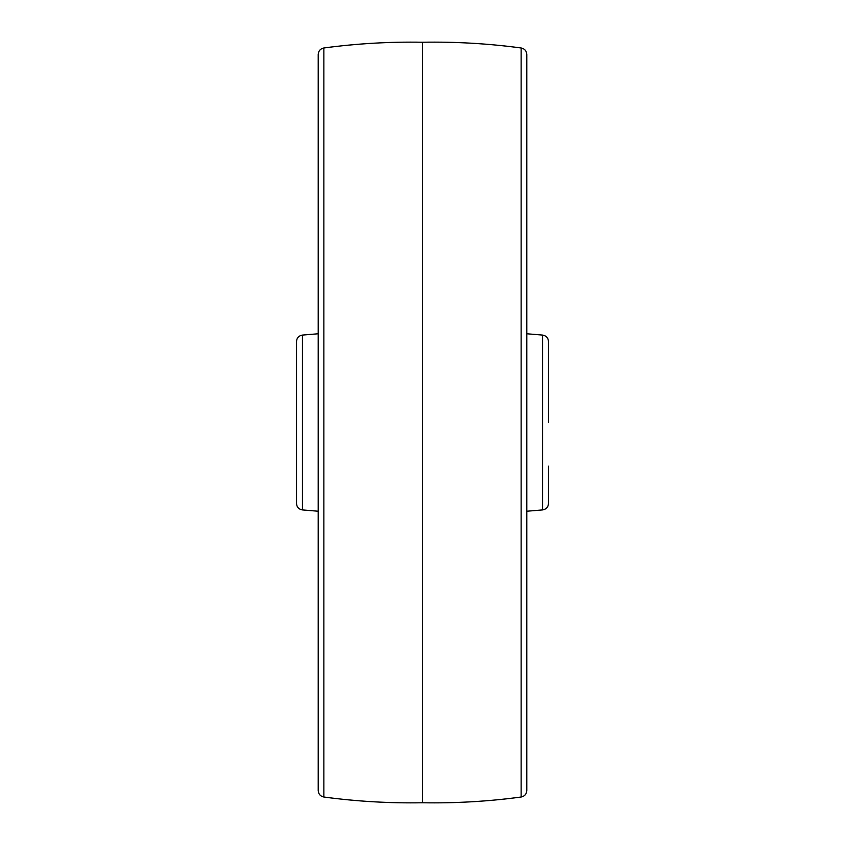 <?xml version="1.0" encoding="UTF-8"?>
<svg xmlns="http://www.w3.org/2000/svg" width="845" height="845" viewBox="0 0 845 845"><rect width="100%" height="100%" fill="white"/><g stroke="black" fill="none" stroke-linecap="round" stroke-linejoin="round"><path stroke-width="1.27" d="M302.447 509.915C298.781 509.292 296.785 507.127 296.479 503.419L296.479 341.581C296.785 337.873 298.781 335.708 302.447 335.085L302.447 509.915L318.206 511.225M548.521 466.176L548.521 503.419C548.215 507.127 546.219 509.292 542.553 509.915L542.553 335.085L526.794 333.775M323.846 797.015C320.361 796.265 318.48 794.12 318.206 790.561L318.206 54.439C318.48 50.88 320.361 48.735 323.846 47.985L323.846 797.015C356.59 801.419 389.471 803.331 422.5 802.75L422.5 42.25C455.529 41.669 488.41 43.581 521.154 47.985C524.639 48.735 526.519 50.88 526.794 54.439L526.794 790.561C526.519 794.12 524.639 796.265 521.154 797.015L521.154 47.985M542.553 335.085C546.219 335.708 548.215 337.873 548.521 341.581L548.521 422.5M302.447 335.085L318.206 333.775M323.846 47.985C356.59 43.581 389.471 41.669 422.5 42.25M422.5 802.75C455.529 803.331 488.41 801.419 521.154 797.015M542.553 509.915L526.794 511.225"/></g></svg>
